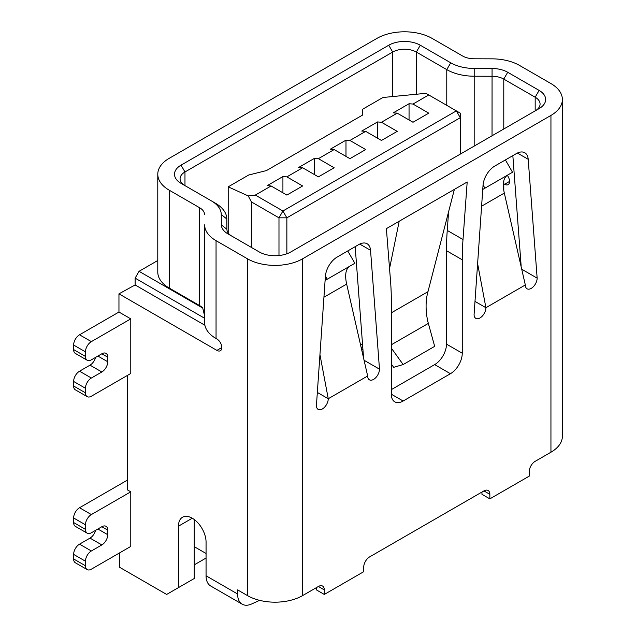 <?xml version="1.0" encoding="UTF-8"?>
<svg xmlns="http://www.w3.org/2000/svg" width="636" height="636" viewBox="0 0 636 636"><rect width="100%" height="100%" fill="white"/><g stroke="black" fill="none" stroke-linecap="round" stroke-linejoin="round"><path stroke-width="0.95" d="M169.208 190.18L169.208 288.036L199.64 305.598L199.64 207.749L169.208 190.18A39.019 22.53 180 0 1 157.784 174.248A39.019 22.53 180 0 1 169.208 158.324L376.925 38.398A39.019 22.53 180 0 1 432.106 38.398L462.539 55.968A16.719 9.651 180 0 0 474.281 58.79L492.145 58.846A39.019 22.53 180 0 1 519.548 65.444L550.943 83.57A39.019 22.53 180 0 1 562.375 99.494A39.019 22.53 180 0 1 550.943 115.426L302.633 258.788A39.019 22.53 180 0 1 247.452 258.788L216.049 240.662A39.019 22.53 180 0 1 204.625 224.842L204.546 318.223L135.118 278.131L135.118 284.96L204.895 325.25M216.049 240.662L216.049 338.519L216.9 339.004A6.964 4.023 60 0 1 221.455 345.149A6.964 4.023 60 0 1 220.382 350.73A6.964 4.023 60 0 1 216.9 350.388L118.956 293.84L118.956 312.038L130.778 318.867L130.778 373.483L91.361 396.236A8.363 4.826 -60 0 1 87.188 396.649A8.363 4.826 -60 0 1 85.455 392.825L85.455 388.278A8.363 4.826 -60 0 1 91.361 378.03L101.84 371.988A8.363 4.826 120 0 0 107.746 361.749L107.746 357.194A8.363 4.826 120 0 0 106.021 353.37A8.363 4.826 120 0 0 101.84 353.783L91.361 359.833A8.363 4.826 -60 0 1 87.188 360.246A8.363 4.826 -60 0 1 85.455 356.414L85.455 351.867A8.363 4.826 -60 0 1 91.361 341.627L130.778 318.867M127.232 375.534L127.232 489.768L130.778 491.819L130.778 546.435L91.361 569.188A8.363 4.826 -60 0 1 87.188 569.602A8.363 4.826 -60 0 1 85.455 565.778L85.455 561.222A8.363 4.826 -60 0 1 91.361 550.983L101.84 544.933A8.363 4.826 120 0 0 107.746 534.693L107.746 530.146A8.363 4.826 120 0 0 106.021 526.314A8.363 4.826 120 0 0 101.84 526.727L91.361 532.777A8.363 4.826 -60 0 1 87.188 533.191A8.363 4.826 -60 0 1 85.455 529.367L85.455 524.811A8.363 4.826 -60 0 1 91.361 514.572L130.778 491.819M192.271 518.213L178.47 526.179L178.47 587.616L166.648 594.445L119.353 567.137L119.353 553.034M178.47 526.179A19.509 11.265 60 0 1 182.516 517.243A19.509 11.265 60 0 1 197.55 522.474A19.509 11.265 60 0 1 206.064 542.111L206.064 575.787L237.594 593.992A22.3 12.871 120 0 0 242.213 604.2A22.3 12.871 120 0 0 251.713 603.946L259.607 600.344M302.633 258.788L302.633 595.582A39.019 22.53 180 0 1 247.452 595.582L237.594 589.898L237.594 593.992M463.008 239.526A278.703 160.908 120 0 0 462.261 259.798L446.496 250.695A278.703 160.908 -60 0 1 447.243 230.423L463.008 239.526L467.19 181.991L386.386 228.642L390.56 281.358A278.703 160.908 120 0 1 391.315 300.756L391.315 394.193L403.137 401.022A16.719 9.651 -60 0 1 394.773 401.849A16.719 9.651 -60 0 1 391.315 394.193M391.315 389.637L434.666 364.611A16.719 9.651 120 0 0 446.496 344.132L462.261 353.226L462.261 259.798M462.261 353.226A16.719 9.651 -60 0 1 450.439 373.714L403.137 401.022M494.816 166.036L516.416 153.57A16.719 9.651 -60 0 1 524.772 152.735A16.719 9.651 -60 0 1 528.198 159.286L537.15 278.139A8.363 4.826 -60 0 1 533.501 286.55A8.363 4.826 -60 0 1 527.053 288.792A8.363 4.826 -60 0 1 525.32 284.96L485.912 307.721A8.363 4.826 -60 0 1 482.263 316.132A8.363 4.826 -60 0 1 475.815 318.374A8.363 4.826 -60 0 1 474.082 314.542L483.034 185.362A16.719 9.651 -60 0 1 494.816 166.036M317.332 392.42L328.248 398.74A8.363 4.826 -60 0 1 324.599 407.159A8.363 4.826 -60 0 1 318.159 409.393A8.363 4.826 -60 0 1 316.426 405.569L325.378 276.382A16.719 9.651 -60 0 1 337.16 257.063L358.752 244.59A16.719 9.651 -60 0 1 367.115 243.763A16.719 9.651 -60 0 1 370.542 250.306L379.485 369.158A8.363 4.826 -60 0 1 375.836 377.577A8.363 4.826 -60 0 1 369.397 379.811A8.363 4.826 -60 0 1 367.664 375.987L346.66 284.101L323.931 297.219M319.956 354.65L328.248 398.74L367.664 375.987M302.633 595.582L318.398 586.479A8.363 4.826 -60 0 1 322.579 586.066A8.363 4.826 -60 0 1 324.304 589.898L318.398 586.479M483.94 490.905A8.363 4.826 -60 0 1 488.122 490.491A8.363 4.826 -60 0 1 489.847 494.323L483.94 490.905L369.635 556.898A8.363 4.826 -60 0 0 363.72 567.137L363.72 571.692L324.304 594.445L324.304 589.898M562.375 99.494L562.375 436.288A39.019 22.53 180 0 1 550.943 452.22L535.178 461.323A8.363 4.826 -60 0 0 529.263 471.562L529.263 476.118L489.847 498.87L489.847 494.323M535.218 110.855A16.719 9.651 0 0 0 540.075 104.05A16.719 9.651 0 0 0 535.178 97.221L503.784 79.095A16.719 9.651 0 0 0 492.033 76.264L474.17 76.217A39.019 22.53 180 0 1 446.774 69.618L416.342 52.049A16.719 9.651 0 0 0 392.69 52.049L184.973 171.974A16.719 9.651 0 0 0 180.075 178.803A16.719 9.651 0 0 0 184.941 185.609M211.462 200.92L181.037 183.351A22.3 12.871 180 0 1 181.037 165.145L388.747 45.228A22.3 12.871 180 0 1 420.285 45.228L450.709 62.797A33.446 19.311 0 0 0 474.202 68.45L492.065 68.497A22.3 12.871 180 0 1 507.719 72.266L539.121 90.399A22.3 12.871 180 0 1 539.121 108.597L290.803 251.967A22.3 12.871 180 0 1 259.273 251.967L227.879 233.833A22.3 12.871 180 0 1 221.344 224.794L221.256 214.483A33.446 19.311 0 0 0 211.462 200.92L215.405 203.202A39.019 22.53 180 0 1 215.405 203.202A39.019 22.53 180 0 1 226.829 219.015L226.917 229.334A16.719 9.651 0 0 0 231.782 236.091M507.258 175.282L507.258 175.282A6.964 4.023 60 0 1 508.116 184.607A6.964 4.023 60 0 1 504.634 184.265L503.784 183.772L503.784 180.839M216.049 338.519A39.019 22.53 180 0 1 204.625 322.698L204.546 318.223M446.496 250.695L446.496 344.132M447.243 230.423L448.444 213.871M363.474 356.748L355.182 246.657M521.13 265.729L512.839 155.629M135.118 278.131L139.053 271.31L202.741 308.07L204.538 315.655M202.741 308.07A16.719 9.651 0 0 0 199.64 305.598M199.64 207.749A16.719 9.651 180 0 1 204.538 214.531M169.208 288.036A39.019 22.53 180 0 1 157.784 272.105L157.784 174.248M118.956 293.84L135.118 284.96M271.095 185.974L255.33 195.077L282.925 211.001L456.346 110.879L428.759 94.947L412.995 104.05L428.759 113.152L412.995 122.255L397.222 113.152L381.457 122.255L397.222 131.358L381.457 140.461L365.692 131.358L349.927 140.461L365.692 149.563L349.927 158.666L334.162 149.563L318.398 158.666L334.162 167.769L318.398 176.872L302.633 167.769L286.86 176.872L302.633 185.974L286.86 195.077L271.095 185.974L267.152 185.664L282.925 176.562L286.86 176.872M251.387 247.412L251.387 201.898L248.239 195.92L228.205 186.841L248.7 175.011L266.436 170.583L362.472 115.132L362.472 109.32L382.967 97.491L425.945 93.325L428.759 94.947M248.239 195.92L255.33 195.077M314.454 174.59L314.454 158.356L298.689 167.459L302.633 167.769M314.454 158.356L318.398 158.666M345.984 156.384L345.984 140.151L330.219 149.253L334.162 149.563M345.984 140.151L349.927 140.461M377.514 138.187L377.514 121.945L361.749 131.048L365.692 131.358M377.514 121.945L381.457 122.255M409.051 119.981L409.051 103.74L393.286 112.842L397.222 113.152M409.051 103.74L412.995 104.05M194.234 519.517L194.234 546.658L206.064 553.487M139.053 271.31L157.784 260.498M194.234 564.863L206.064 558.034M460.289 154.111L460.289 117.7L286.86 217.83L286.86 253.772M362.504 343.893L360.827 344.863M194.234 546.658L194.234 578.514L178.47 587.616M379.485 369.158L364.269 360.374M477.612 263.622L485.912 307.721L474.997 301.4M521.933 269.346L537.15 278.139M525.32 284.96L504.316 193.074L481.587 206.199M505.397 159.93L512.513 172.253L482.756 189.433L507.448 175.178C503.354 177.969 502.305 183.939 504.316 193.074M242.213 604.2L210.683 585.995A22.3 12.871 -60 0 1 206.064 575.787M325.091 280.46L349.784 266.198L325.091 280.46L327.262 279.204L325.409 275.984M454.374 189.385L427.456 293.657C425.563 301.718 425.627 310.781 427.654 320.846L434.666 346.35L403.137 364.555L391.315 348.067M389.55 268.535L399.193 221.241M349.784 266.198C345.69 268.996 344.648 274.959 346.66 284.101M327.262 279.204L354.856 263.272L347.741 250.95M484.926 188.184L483.066 184.965M391.315 364.046L393.692 367.322L403.137 364.555M228.205 234.024L228.205 186.841M362.902 349.156L361.916 349.721M278.981 255.529L278.981 217.83L251.387 201.898M361.383 347.328L362.83 348.162M489.847 498.87L481.969 494.323L481.969 492.041M324.304 594.445L316.426 589.898L316.426 587.616M282.925 176.562L282.925 192.795M460.289 113.152L456.346 110.879L460.289 117.7L460.289 113.152M282.925 211.001L278.981 217.83L286.86 217.83L282.925 211.001M87.188 396.649L75.358 389.828A8.363 4.826 -60 0 1 73.625 385.996L73.625 381.449A8.363 4.826 -60 0 1 79.54 371.209L90.01 365.159A8.363 4.826 120 0 0 95.591 357.392M87.188 360.246L75.358 353.417A8.363 4.826 -60 0 1 73.625 349.585L73.625 345.038A8.363 4.826 -60 0 1 79.54 334.798L118.956 312.038M87.188 533.191L75.358 526.362A8.363 4.826 -60 0 1 73.625 522.538L73.625 517.982A8.363 4.826 -60 0 1 79.54 507.743L127.232 480.212M87.188 569.602L75.358 562.773A8.363 4.826 -60 0 1 73.625 558.949L73.625 554.393A8.363 4.826 -60 0 1 79.54 544.154L90.01 538.112A8.363 4.826 120 0 0 95.591 530.337M247.452 595.582L247.452 258.788M550.943 452.22L550.943 115.426M492.033 135.786L492.065 68.497M474.202 68.45L474.17 146.097M446.774 105.345L446.774 69.618L450.709 62.797M420.285 45.228L416.342 52.049L416.342 94.255M503.784 183.772L503.784 190.498M507.719 72.266L503.784 79.095L503.784 129.005M204.625 322.698L204.625 224.842M535.178 110.879L535.178 97.221L539.121 90.399M392.69 96.545L392.69 52.049L388.747 45.228M181.037 165.145L184.973 171.974L184.973 185.633M504.634 184.265L509.555 181.419M221.829 347.542L216.9 350.388M450.439 373.714L434.666 364.611M370.542 250.306L359.738 244.073M528.198 159.286L517.394 153.045M482.756 189.433L507.448 175.178M391.315 312.848L427.925 291.709M428.338 323.406L391.315 344.784M91.361 514.572L79.54 507.743M85.455 524.811L73.625 517.982M85.455 529.367L73.625 522.538M107.746 530.146L101.84 526.727M107.746 534.693L97.896 529.009M101.84 544.933L90.01 538.112M91.361 550.983L79.54 544.154M85.455 561.222L73.625 554.393M85.455 565.778L73.625 558.949M91.361 341.627L79.54 334.798M85.455 351.867L73.625 345.038M85.455 356.414L73.625 349.585M107.746 357.194L101.84 353.783M107.746 361.749L97.896 356.057M101.84 371.988L90.01 365.159M91.361 378.03L79.54 371.209M85.455 388.278L73.625 381.449M85.455 392.825L73.625 385.996M226.829 219.015L221.256 214.483M226.917 229.334L221.344 224.794"/></g></svg>

